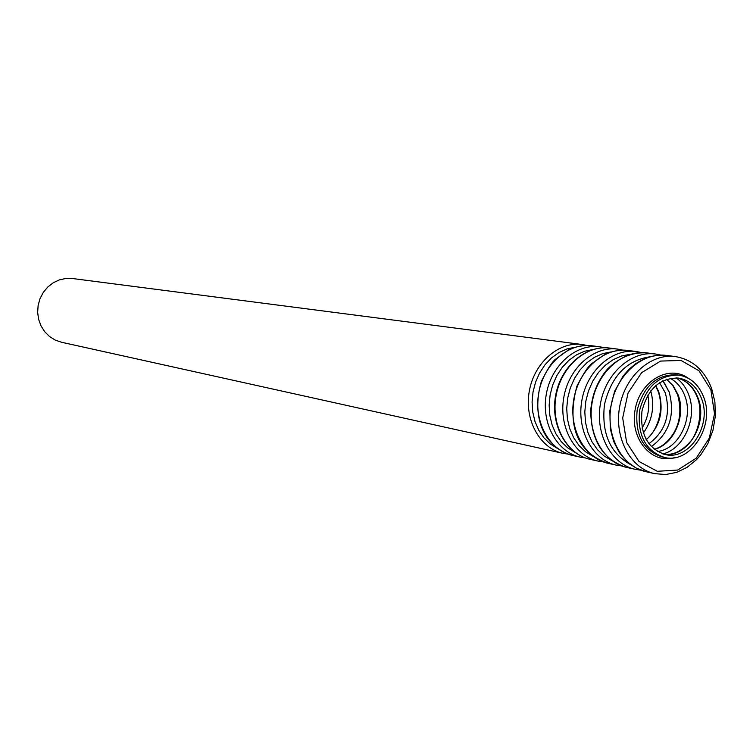 <?xml version="1.0" encoding="UTF-8"?>
<svg xmlns="http://www.w3.org/2000/svg" width="753" height="753" viewBox="0 0 753 753"><rect width="100%" height="100%" fill="white"/><g stroke="black" fill="none" stroke-linecap="round" stroke-linejoin="round"><path stroke-width="1.13" d="M701.532 398.582C712.282 424.974 689.343 460.723 665.257 454.548C647.665 448.609 639.899 434.114 641.97 411.072C647.853 388.699 660.08 377.714 678.651 378.1C689.334 380.067 696.967 386.891 701.532 398.582M703.716 397.217C715.284 425.661 690.548 464.168 664.588 457.466C645.679 451.038 637.33 435.432 639.561 410.649C645.886 386.59 659.035 374.749 679.008 375.135C690.548 377.234 698.793 384.595 703.716 397.217M563.065 453.344L61.464 342.239L55.167 340.064L49.482 336.487L44.691 331.687L41.01 325.88L38.619 319.338L37.65 312.373L38.139 305.323L40.078 298.527L43.354 292.305L47.825 286.968L53.256 282.751L59.402 279.871L65.963 278.441L72.617 278.535L582.125 344.507C558.726 341.231 534.122 362.73 529.265 391.334C524.107 419.892 539.939 448.477 563.065 453.344L567.931 454.097M663.553 454.144C672.777 455.509 681.691 451.367 690.275 441.719C697.645 433.7 703.377 412.738 697.513 397.819C693.315 386.92 686.444 380.284 676.9 377.902C686.783 380.387 693.833 387.089 698.069 398.036C708.441 423.591 687.216 458.445 663.572 454.144M676.119 377.855C681.823 381.903 686.039 387.597 688.769 394.949C697.72 417.604 683.978 449.004 662.8 453.918M670.161 378.298C676.9 381.931 681.794 387.814 684.854 395.946C693.833 418.386 678.547 449.466 657.35 451.48M666.593 379.23L673.37 385.941L678.114 394.883C686.388 415.75 673.831 444.684 654.31 449.39M662.838 380.783L669.125 391.861C675.3 415.025 669.361 433.286 651.298 446.651M659.534 382.675L665.285 392.85C671.036 414.319 665.558 431.29 648.841 443.752M655.75 385.564L658.743 391.814C664.202 410.714 660.033 426.697 646.253 439.743M650.743 390.892C654.865 406.093 652.409 420.146 643.363 433.041M647.834 395.146C650.121 406.855 648.201 417.821 642.074 428.043M557.352 448.383L550.161 443.884L543.882 437.757L538.771 430.217L535.006 421.539L532.748 412.032L532.079 402.064L533.03 391.993L535.552 382.204L539.572 373.055L544.927 364.885L551.412 358.004L558.782 352.649L566.774 349.016L575.066 347.227M591.886 345.768C584.064 345.006 576.365 346.305 568.797 349.684L555.112 359.529C551.714 362.485 547.139 369.761 541.388 381.366C533.717 408.022 539.572 426.791 547.233 437.822C554.076 446.877 562.557 452.76 572.675 455.471C549.426 450.576 533.519 421.774 538.715 392.991C543.61 364.151 568.364 342.474 591.886 345.768L599.689 346.785C576.073 343.472 551.205 365.29 546.283 394.318C541.049 423.29 557.022 452.261 580.356 457.175L585.363 457.946M574.915 452.299L567.593 447.771L561.192 441.578L555.978 433.926L552.137 425.097L549.831 415.421L549.144 405.255L550.114 394.986L552.693 384.999L556.796 375.672L562.256 367.351L568.863 360.358L576.365 354.936L584.488 351.284L592.922 349.524M609.732 348.084C585.683 344.723 560.514 366.711 555.554 395.937C550.283 425.116 566.482 454.351 590.239 459.358C566.783 454.426 550.744 425.229 556.015 396.022C560.985 366.758 585.994 344.752 609.732 348.084L617.761 349.119C593.929 345.778 568.797 367.935 563.799 397.386C558.491 426.782 574.595 456.158 598.146 461.118L603.304 461.9M592.997 456.318L585.533 451.781L579.01 445.512L573.692 437.757L569.776 428.768L567.414 418.913L566.717 408.55L567.696 398.064L570.332 387.88L574.52 378.364L580.083 369.892L586.822 362.777L594.465 357.289L602.72 353.609L611.285 351.877M628.096 350.456C620.312 349.693 612.631 350.964 605.064 354.268L591.284 363.953C587.905 366.739 583.114 374.147 576.911 386.157C564.006 434.34 585.09 455.706 608.32 463.368C584.648 458.389 568.477 428.777 573.824 399.137C578.869 369.441 604.141 347.095 628.096 350.456L636.36 351.529C612.311 348.15 586.916 370.655 581.843 400.549C576.459 430.377 592.686 460.168 616.462 465.175L621.771 465.966M611.605 460.459L604 455.904L597.355 449.569L591.924 441.691L587.933 432.551L585.523 422.508L584.808 411.929L585.815 401.236L588.498 390.845L592.771 381.14L598.447 372.509L605.308 365.271L613.093 359.708L621.498 356.009L630.195 354.305M664.475 382.929L668.419 390.882M647.006 352.903C632.351 351.999 619.117 357.44 607.323 369.243C597.543 380.867 592.009 394.694 590.7 410.714C591.124 440.957 603.2 459.885 626.938 467.491C603.04 462.464 586.738 432.438 592.169 402.356C597.289 372.208 622.825 349.514 647.006 352.903L655.524 354.014C631.249 350.597 605.581 373.46 600.433 403.796C594.964 434.086 611.332 464.309 635.325 469.345L640.794 470.164M630.779 464.723C610.09 453.287 601.327 433.21 604.471 404.512C611.267 376.444 626.336 360.546 649.67 356.818M666.49 355.425L658.63 355.2L650.743 356.517L643.034 359.36L635.72 363.661L628.99 369.309L623.032 376.161L614.57 391.362L609.845 410.63L610.325 428.899L613.61 441.343L619.173 452.346L626.731 461.363L635.871 467.933L646.121 471.736C621.997 466.672 605.563 436.213 611.069 405.66C616.265 375.06 642.083 351.999 666.49 355.425L675.262 356.564C650.761 353.119 624.821 376.34 619.587 407.157C614.043 437.907 630.543 468.564 654.762 473.656L665.727 474.522L676.702 472.357L687.141 467.312L696.516 459.65L700.657 454.963L707.858 443.668L712.959 430.33L715.35 416.136L714.898 401.886L711.613 388.407C704.422 370.09 692.308 359.473 675.262 356.564M710.86 389.772L714.522 413.764L709.307 438.114L696.214 458.172L677.7 470.041L657.303 471.303L639.043 461.514L626.637 442.482L622.684 417.981L628.058 392.991L641.641 372.66L660.616 361.073L681.079 360.461L698.982 370.749L710.86 389.772M674.302 457.702C651.345 464.469 629.715 438.585 635.09 409.867C639.796 381.037 668.937 364.038 688.223 378.213M664.588 457.466L662.151 456.958C643.26 450.539 634.93 434.961 637.151 410.234C643.467 386.214 656.597 374.392 676.542 374.778L679.008 375.135M654.206 449.306C662.019 447.028 668.664 441.399 674.142 432.41C680.345 421.304 681.493 408.719 677.587 394.666L672.975 385.865L666.471 379.277M646.102 439.47C654.903 433.737 665.351 412.418 658.235 391.616L655.505 385.771M586.954 345.448L582.125 344.507M572.675 455.471L580.356 457.175M604.659 347.754L599.689 346.785M590.239 459.358L598.146 461.118M622.872 350.136L617.761 349.119M608.32 463.368L616.462 465.175M641.631 352.583L636.36 351.529M626.938 467.491L635.325 469.345M660.946 355.105L655.524 354.014M646.121 471.736L654.762 473.656"/></g></svg>
